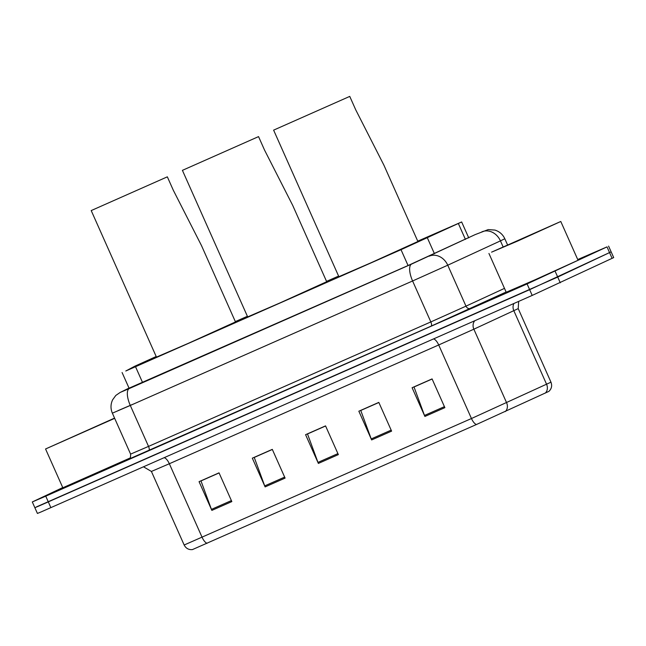 <?xml version="1.0" encoding="UTF-8"?>
<svg xmlns="http://www.w3.org/2000/svg" width="646" height="646" viewBox="0 0 646 646"><rect width="100%" height="100%" fill="white"/><g stroke="black" fill="none" stroke-linecap="round" stroke-linejoin="round"><path stroke-width="0.97" d="M156.187 356.519L134.78 366.225L125.792 370.998L401.013 249.687L461.656 221.958L417.752 241.168M338.601 276.068L326.545 281.39M247.394 316.29L235.338 321.603M129.063 388.181L408.183 265.482L468.625 237.607M577.734 259.547L607.006 246.885L527.088 283.925L45.753 496.168L32.3 501.95L62.735 487.568M608.58 246.094L611.14 251.843L557.716 277.053L36.442 506.908M505.293 411.575A7.865 6.646 65.2 0 0 506.609 402.757L473.857 329.194L438.707 344.964L471.459 418.527L550.973 382.182C552.298 385.759 551.595 388.827 548.866 391.387L476.473 424.503L192.411 549.601C188.689 549.924 185.935 548.389 184.158 545.006L471.459 418.527A7.865 2.988 66.2 0 0 476.473 424.503M34.86 507.699L37.42 513.441L41.118 511.923L532.199 295.424L613.7 257.592L611.14 251.843L529.647 289.674L38.558 506.173L34.86 507.699L32.3 501.95M211.856 510.388L199.065 481.658L219.034 472.848L231.833 501.587L211.856 510.388A6.29 2.39 66.2 0 1 211.444 509.379L231.389 500.585M371.636 439.934L358.845 411.203L378.814 402.393L391.605 431.132L371.636 439.934A6.29 2.39 66.2 0 1 371.224 438.925L391.161 430.131M424.898 416.452L412.1 387.721L432.077 378.911L444.868 407.65L424.898 416.452A6.29 2.39 66.2 0 1 424.487 415.443L444.424 406.649M265.118 486.906L252.32 458.167L272.297 449.366L285.088 478.097L265.118 486.906A6.29 2.39 66.2 0 1 264.707 485.897L284.644 477.103M318.373 463.424L305.582 434.685L325.552 425.884L338.351 454.614L318.373 463.424A6.29 2.39 66.2 0 1 317.969 462.407L337.906 453.613M307.811 433.821L314.723 430.777M325.6 425.98L307.512 433.959L317.969 462.407M272.337 449.463L254.249 457.441L264.707 485.897M432.117 379.008L414.029 386.986L424.487 415.443M378.863 402.498L360.767 410.468L371.224 438.925M219.083 472.945L200.987 480.923L211.444 509.379M371.595 405.696L366.524 407.933M491.574 252.15L560.785 221.481L518.052 240.877L491.574 252.15M560.785 221.481L578.057 260.273L535.324 279.67L506.214 292.258L488.941 253.466M546.573 227.901L501.441 247.903L546.573 227.901M349.752 96.399L273.621 130.137L338.867 276.682L370.893 262.833L417.897 241.499L383.91 165.166L355.744 109.852L349.752 96.399L273.621 130.137M258.545 136.613L182.414 170.35L247.668 316.903L279.686 303.055L326.69 281.721L292.703 205.38L264.537 150.066L258.545 136.613L182.414 170.35M167.338 176.834L91.207 210.572L156.461 357.117L188.479 343.268L235.483 321.934L201.495 245.601L173.33 190.287L167.338 176.834L91.207 210.572M114.673 418.35L45.559 448.978L114.56 418.107M103.182 423.413L58.051 443.414L103.182 423.413M130.242 457.941L62.832 487.77L45.559 448.978M465.427 239.4L458.369 223.54M434.435 253.716L427.369 237.857M408.07 265.538L401.013 249.687M142.596 382.594L135.539 366.742M129.022 388.093L120.649 392.227L129.297 388.545L411.599 264.069L475.141 234.619A15.73 5.967 66.2 0 0 475.093 234.643M475.141 234.619L488.19 229.596L494.925 230.081C499.487 231.526 502.79 234.417 504.825 238.762L500.44 240.877L503.105 246.861M506.109 292.024L431.076 326.157L129.143 458.999M555.156 271.304L560.276 282.795M527.088 283.925L532.199 295.424M607.006 246.885L612.117 258.384M45.753 496.168L50.873 507.659M481.868 231.849A15.73 13.291 65.2 0 1 500.44 240.877L447.751 265.207L465.984 306.156L504.486 288.374M429.178 256.179A15.73 13.291 65.2 0 1 447.751 265.207L412.6 280.978L430.834 321.926L465.984 306.156A3.933 3.327 -114.8 0 0 470.627 308.417M411.599 264.069A15.73 5.967 66.2 0 0 412.6 280.978L130.298 405.454L148.532 446.402L430.834 321.926A3.933 1.494 -113.8 0 1 431.076 326.157M129.297 388.545A15.73 5.967 66.2 0 0 130.298 405.454L112.364 413.165L130.597 454.114L148.532 446.402A3.933 1.494 -113.8 0 1 148.774 450.633M129.014 388.076L120.083 392.493A15.73 15.367 63.7 0 1 120.649 392.227M132.454 404.444L118.113 410.606M550.973 382.182L518.221 308.618L473.857 329.194A7.865 6.646 -114.8 0 1 474.826 320.723M545.281 393.107A7.865 6.646 65.2 0 0 546.589 384.289L513.836 310.726A7.865 6.646 -114.8 0 1 513.933 303.475M207.108 543.278A7.865 2.988 -113.8 0 1 202.093 537.302L169.341 463.739L151.406 471.443L143.501 466.816M433.49 338.948A7.865 2.988 66.2 0 1 438.707 344.964L169.341 463.739A7.865 2.988 66.2 0 0 164.124 457.723M468.738 237.865L461.656 221.958M129.192 388.472L122.086 372.524M504.825 238.762L507.538 244.858M130.597 454.114C130.831 460.307 128.489 458.628 129.055 459.056M120.083 392.493L115.812 395.441L112.622 399.817C110.555 404.226 110.474 408.676 112.364 413.165M184.158 545.006L151.406 471.443M518.221 308.618L518.649 301.391"/></g></svg>
